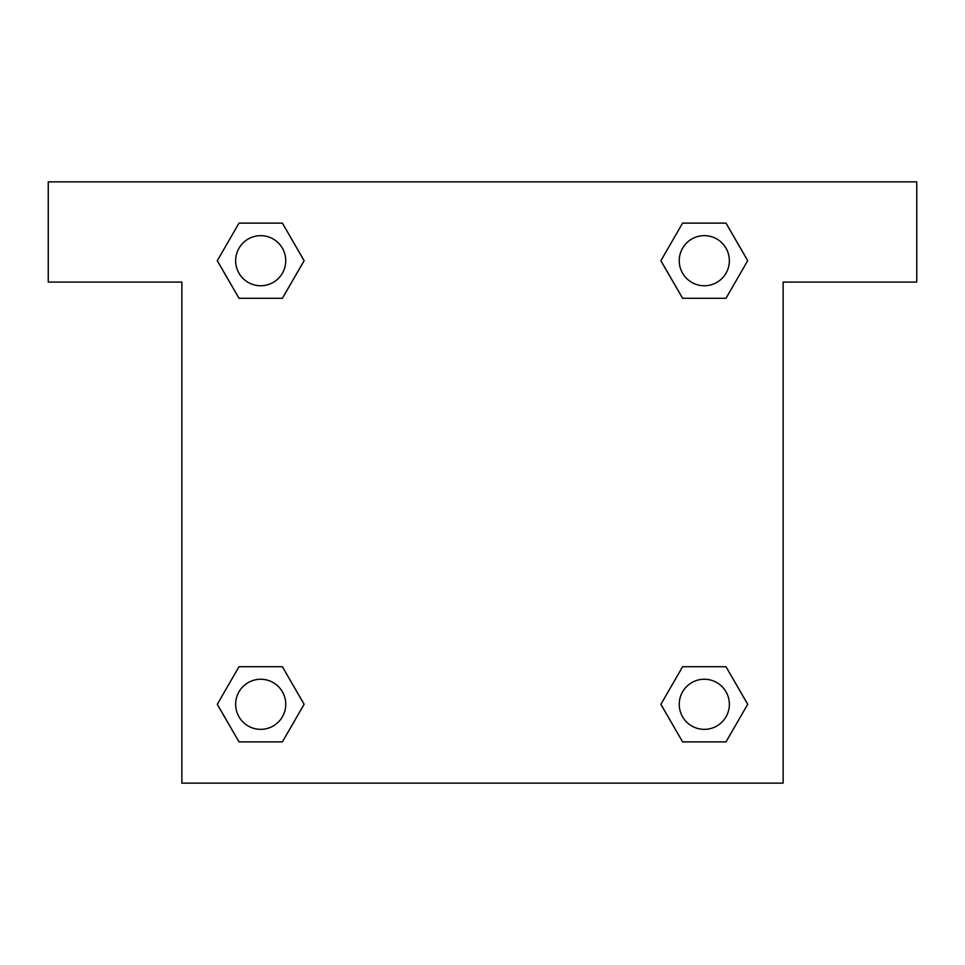 <?xml version="1.0" encoding="UTF-8"?>
<svg xmlns="http://www.w3.org/2000/svg" width="965" height="965" viewBox="0 0 965 965"><rect width="100%" height="100%" fill="white"/><g stroke="black" fill="none" stroke-linecap="round" stroke-linejoin="round"><path stroke-width="1.45" d="M698.551 298.281L725.994 298.281L682.605 298.281L660.904 260.695L682.605 223.12L725.994 223.12L747.694 260.695L725.994 298.281L682.605 298.281L698.551 298.281L682.605 298.281L661.797 262.335A283.927 283.927 0 0 1 661.906 262.432M725.994 666.719L682.605 666.719L725.994 666.719L747.694 704.305L725.994 741.88L682.605 741.88L660.904 704.305L682.605 666.719L725.994 666.719L747.742 704.269M266.449 298.281L239.006 298.281L282.395 298.281L239.006 298.281L217.306 260.695L239.006 223.12L282.395 223.12L304.096 260.695L282.395 298.281L266.449 298.281L282.395 298.281L303.203 262.335M266.449 666.719L239.006 666.719L282.395 666.719L304.096 704.305L282.395 741.88L239.006 741.88L217.306 704.305L239.006 666.719L282.395 666.719L266.449 666.719L282.395 666.719L303.203 702.665A283.927 283.927 0 0 1 303.094 702.568M916.75 181.866L48.25 181.866L48.25 282.082L181.866 282.082L181.866 783.134L783.134 783.134L783.134 282.082L916.75 282.082L916.75 181.866M239.006 298.281L217.258 260.731M282.395 223.12L239.006 223.12L282.395 223.12L304.144 260.671M282.395 666.719L304.144 704.269M239.006 741.88L282.395 741.88L239.006 741.88L217.258 704.329M682.605 741.88L725.994 741.88L682.605 741.88L660.856 704.329M682.605 298.281L660.856 260.731M725.994 223.12L682.605 223.12L725.994 223.12L747.742 260.671M729.359 704.305A25.054 25.054 0 0 0 691.772 682.605A25.054 25.054 0 0 0 691.772 725.994A25.054 25.054 0 0 0 729.359 704.305M285.749 704.305A25.054 25.054 0 0 0 248.174 682.605A25.054 25.054 0 0 0 248.174 725.994A25.054 25.054 0 0 0 285.749 704.305M729.359 260.695A25.054 25.054 0 0 0 691.772 239.006A25.054 25.054 0 0 0 691.772 282.395A25.054 25.054 0 0 0 729.359 260.695M285.749 260.695A25.054 25.054 0 0 0 248.174 239.006A25.054 25.054 0 0 0 248.174 282.395A25.054 25.054 0 0 0 285.749 260.695M682.605 666.719L698.551 666.719"/></g></svg>

